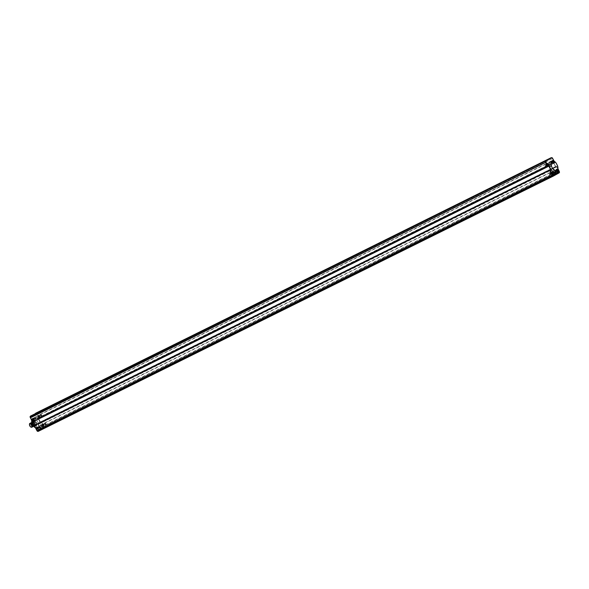 <?xml version="1.0" encoding="UTF-8"?>
<svg xmlns="http://www.w3.org/2000/svg" width="589" height="589" viewBox="0 0 589 589"><rect width="100%" height="100%" fill="white"/><g stroke="black" fill="none" stroke-linecap="round" stroke-linejoin="round"><path stroke-width="0.44" stroke-dasharray="2.94 2.21" d="M556.355 166.952L40.391 423.057L41.097 422.681L40.781 421.79L44.035 420.171L556.414 166.223L556.73 167.121L555.795 167.254L553.969 163.683L553.55 162.851L554.197 162.137L554.566 162.8L38.926 418.359L38.557 417.704L554.197 162.137L38.395 418.175L40.634 422.571L555.883 167.21A5.47 2.901 63.6 0 0 555.736 166.731A5.47 2.901 63.6 0 0 555.721 166.672L555.574 166.716M558.188 169.183L556.414 166.223M554.72 167.453L41.495 421.812L43.925 426.583L559.079 171.259L558.055 169.249M40.781 421.79L554.389 167.224M46.774 426.863L551.679 176.884L46.774 426.863L46.516 426.355L556.715 173.49L556.973 173.998M34.42 425.258L550.222 169.809M34.589 425.368L34.957 426.031L550.59 170.471M35.163 424.89L35.649 425.648L34.957 426.031L550.2 170.317M33.566 421.54L33.124 420.679L548.514 165.597M32.793 421.223L547.947 165.899M32.417 421.054L32.734 421.739L548.374 166.179M32.734 421.739L548.374 166.385M39.485 417.866L39.257 418.381L38.145 416.202L39.485 417.866L554.639 162.542L552.725 158.559M39.257 418.381L554.897 162.822L553.999 161.283M39.242 418.396L554.875 162.829M40.774 421.996L556.414 166.429M41.473 429.756L41.215 429.248L46.516 426.355M551.679 176.884L551.422 176.383L41.215 429.248M551.422 176.383L556.715 173.49M551.518 173.159A0.987 0.523 63.6 0 0 550.627 172.533A0.987 0.523 63.6 0 0 550.605 173.659A0.987 0.523 63.6 0 0 551.495 174.292A0.987 0.523 63.6 0 0 551.518 173.159M551.562 173.137A1.075 0.567 -116.4 0 1 551.54 174.373A1.075 0.567 -116.4 0 1 550.553 173.667A1.075 0.567 -116.4 0 1 550.582 172.452A1.075 0.567 -116.4 0 1 551.562 173.137M557.172 170.074A0.987 0.523 63.6 0 0 556.281 169.441A0.987 0.523 63.6 0 0 556.259 170.574A0.987 0.523 63.6 0 0 557.157 171.208A0.987 0.523 63.6 0 0 557.172 170.074M557.216 170.052A1.075 0.567 -116.4 0 1 557.194 171.289A1.075 0.567 -116.4 0 1 556.207 170.574A1.075 0.567 -116.4 0 1 556.244 169.36A1.075 0.567 -116.4 0 1 557.216 170.052M552.806 161.504A0.987 0.523 63.6 0 0 551.915 160.878A0.987 0.523 63.6 0 0 551.893 162.004A0.987 0.523 63.6 0 0 552.791 162.638A0.987 0.523 63.6 0 0 552.806 161.504M552.85 161.482A1.075 0.567 -116.4 0 1 552.828 162.719A1.075 0.567 -116.4 0 1 551.841 162.004A1.075 0.567 -116.4 0 1 551.878 160.797A1.075 0.567 -116.4 0 1 552.85 161.482M547.152 164.596A0.987 0.523 63.6 0 0 546.261 163.963A0.987 0.523 63.6 0 0 546.239 165.097A0.987 0.523 63.6 0 0 547.129 165.723A0.987 0.523 63.6 0 0 547.152 164.596M547.196 164.574A1.075 0.567 -116.4 0 1 547.174 165.803A1.075 0.567 -116.4 0 1 546.187 165.097A1.075 0.567 -116.4 0 1 546.217 163.882A1.075 0.567 -116.4 0 1 547.196 164.574M552.666 160.775L554.094 161.246L553.689 160.679M553.498 162.535L553.969 163.683M554.396 164.088L555.721 166.672L557.489 165.796L556.171 163.205L554.396 164.088L554.065 163.646L554.278 164.169M555.037 171.62A5.47 2.901 -116.4 0 0 555.883 167.21L556.73 167.121M556.472 170.906A6.258 3.313 63.6 0 0 556.642 170.103L556.929 170.405A1.966 1.045 63.6 0 0 557.047 170.596M557.356 170.287L557.886 168.918M550.178 161.82A5.47 2.901 -116.4 0 1 554.065 163.646M555.67 172.143L554.86 172.71L555.442 173.681L556.193 173.269M556.929 170.405L556.112 170.803A1.966 1.045 63.6 0 0 556.369 171.2M554.86 172.548A6.258 3.313 63.6 0 0 555.825 170.508L556.642 170.103M553.123 174.565L552.313 175.124L553.24 174.881M552.946 172.113L552.21 172.481A6.258 3.313 63.6 0 0 553.248 172.871M552.305 174.97A1.966 1.045 63.6 0 0 552.276 172.871L553.086 172.467M557.533 165.752L557.489 165.796A5.47 2.901 -116.4 0 1 557.901 168.778M554.175 161.253A5.47 2.901 -116.4 0 1 556.171 163.205L556.23 163.205M555.442 173.681L556.252 173.276L555.442 173.681M552.21 172.481L552.276 172.871M552.482 175.294L553.299 174.889L552.482 175.294M547.63 165.134A0.854 0.456 -116.4 0 1 546.828 165.097A0.854 0.456 -116.4 0 1 546.695 163.889A0.854 0.456 -116.4 0 1 547.034 163.926M547.512 165.016L546.953 164.729L547.056 164.088M547.137 164.287L547.409 164.81M546.96 164.11L546.533 164.633L547.372 165.008L546.85 165.104M547.041 164.176L546.629 164.279M547.107 164.302L546.555 164.581M547.225 164.272L546.644 164.589M547.365 164.832L546.879 165.045M552.349 160.797A0.854 0.456 -116.4 0 1 552.968 161.084L552.968 161.084A0.854 0.456 -116.4 0 1 553.262 161.673L553.262 161.673A0.854 0.456 -116.4 0 1 553.005 162.358A0.854 0.456 -116.4 0 1 552.291 161.673A0.854 0.456 -116.4 0 1 552.349 160.797M552.268 161.636L553.204 161.622L552.622 161.025L552.438 162.027L553.027 161.916L552.504 162.012L552.629 161.312L552.401 161.909M553.159 161.673L552.541 161.96M557.658 170.611A0.854 0.456 -116.4 0 1 556.848 170.582A0.854 0.456 -116.4 0 1 556.715 169.367A0.854 0.456 -116.4 0 1 557.334 169.654L557.334 169.654A0.854 0.456 -116.4 0 1 557.547 170.007M557.533 170.493L556.98 170.206L557.525 170.037M557.481 170.236L556.988 169.595L557.43 170.287M556.988 169.595L556.561 170.111L557.393 170.486L556.87 170.582M557.356 169.831L556.657 169.757M557.393 170.309L556.899 170.53M551.996 173.703A0.854 0.456 -116.4 0 1 551.194 173.667A0.854 0.456 -116.4 0 1 551.061 172.459A0.854 0.456 -116.4 0 1 551.4 172.489M551.878 173.578L551.319 173.299L551.422 172.658M551.326 172.68L551.002 172.945L551.599 172.813L551.23 173.041L551.775 173.38M551.731 173.394L551.407 173.74L551.267 172.975L551.149 173.681L551.893 173.335M550.973 173.299L551.304 173.129L551.113 173.564M551.591 172.842L550.951 173.151M551.407 172.739L550.995 172.842M33.58 426.119A1.966 1.045 63.6 0 0 34.155 425.391A1.966 1.045 63.6 0 0 32.793 422.637A1.966 1.045 63.6 0 0 32.564 422.534A1.966 1.045 63.6 0 0 31.865 422.652M31.813 422.438A2.142 1.134 -116.4 0 1 32.395 422.438A2.142 1.134 -116.4 0 1 32.645 422.556A2.142 1.134 -116.4 0 1 34.133 425.552A2.142 1.134 -116.4 0 1 33.72 426.281M31.806 427.231A2.142 1.134 63.6 0 0 32.071 425.295A2.142 1.134 63.6 0 0 30.495 423.381A2.142 1.134 63.6 0 0 29.899 423.388M29.465 424.213A1.966 1.045 -116.4 0 1 30.392 423.609A1.966 1.045 -116.4 0 1 31.968 425.921A1.966 1.045 -116.4 0 1 30.886 427.084M30.466 424.014A1.517 0.803 -116.4 0 1 31.313 424.794A1.517 0.803 -116.4 0 1 31.386 426.738A1.517 0.803 -116.4 0 1 29.995 425.737A1.517 0.803 -116.4 0 1 30.039 424.021A1.517 0.803 -116.4 0 1 30.466 424.014M31.762 424.573L33.411 423.822L33.279 423.432A1.517 0.803 63.6 0 0 32.211 422.939A1.517 0.803 63.6 0 0 32.167 424.662A1.517 0.803 63.6 0 0 33.566 425.663A1.517 0.803 63.6 0 0 33.485 423.719M33.227 423.513L31.453 424.411L33.279 423.432M34.78 420.671L34.066 421.017A2.93 1.553 63.6 0 0 33.676 420.885L33.286 421.15A2.93 1.553 63.6 0 0 33.183 421.569L33.573 423.705A2.93 1.553 63.6 0 0 33.86 424.264L35.347 425.781A2.93 1.553 63.6 0 0 35.745 425.921L36.835 425.302A2.93 1.553 63.6 0 0 36.945 424.875L36.555 422.74A2.93 1.553 63.6 0 0 36.268 422.188L34.78 420.671A2.93 1.553 63.6 0 0 34.383 420.531M34.066 421.017L35.554 422.534L36.268 422.188M36.555 422.74L35.841 423.093A2.93 1.553 63.6 0 0 35.554 422.534M35.841 423.093L36.238 425.229L36.945 424.875M36.835 425.302L36.128 425.648A2.93 1.553 63.6 0 0 36.238 425.229M36.128 425.648L35.745 425.921M35.347 425.781L34.641 426.134A2.93 1.553 63.6 0 0 34.839 426.215A2.93 1.553 63.6 0 0 35.031 426.267M34.641 426.134L33.153 424.617L33.86 424.264M33.573 423.705L32.866 424.058A2.93 1.553 63.6 0 0 33.153 424.617M32.866 424.058L32.469 421.923L33.183 421.569M33.286 421.15L32.579 421.503A2.93 1.553 63.6 0 0 32.469 421.923M32.579 421.503L33.676 420.885M34.692 426.046A2.68 1.421 63.6 0 0 35.487 422.931A2.68 1.421 63.6 0 0 32.564 421.915A2.68 1.421 63.6 0 0 34.692 426.046M31.887 422.747A1.877 0.994 -116.4 0 1 32.056 422.622A1.877 0.994 -116.4 0 1 32.579 422.615A1.877 0.994 -116.4 0 1 33.956 424.286A1.877 0.994 -116.4 0 1 33.72 425.987A1.877 0.994 -116.4 0 1 33.521 426.038M42.761 425.074A0.987 0.523 -116.4 0 1 42.783 423.947A0.987 0.523 -116.4 0 1 43.674 424.573A0.987 0.523 -116.4 0 1 43.652 425.707A0.987 0.523 -116.4 0 1 42.761 425.074M42.717 425.096A1.075 0.567 63.6 0 0 43.696 425.788A1.075 0.567 63.6 0 0 43.726 424.573A1.075 0.567 63.6 0 0 42.739 423.866A1.075 0.567 63.6 0 0 42.717 425.096M38.395 416.504A0.987 0.523 -116.4 0 1 38.418 415.378A0.987 0.523 -116.4 0 1 39.308 416.011A0.987 0.523 -116.4 0 1 39.286 417.137A0.987 0.523 -116.4 0 1 38.395 416.504M38.351 416.526A1.075 0.567 63.6 0 0 39.33 417.218A1.075 0.567 63.6 0 0 39.36 416.003A1.075 0.567 63.6 0 0 38.373 415.297A1.075 0.567 63.6 0 0 38.351 416.526M32.741 419.596A0.987 0.523 -116.4 0 1 32.756 418.462A0.987 0.523 -116.4 0 1 33.654 419.096A0.987 0.523 -116.4 0 1 33.632 420.229A0.987 0.523 -116.4 0 1 32.741 419.596M32.697 419.618A1.075 0.567 63.6 0 0 33.669 420.303A1.075 0.567 63.6 0 0 33.706 419.096A1.075 0.567 63.6 0 0 32.719 418.381A1.075 0.567 63.6 0 0 32.697 419.618M37.107 428.166A0.987 0.523 -116.4 0 1 37.122 427.032A0.987 0.523 -116.4 0 1 38.02 427.666A0.987 0.523 -116.4 0 1 37.998 428.792A0.987 0.523 -116.4 0 1 37.107 428.166M37.063 428.188A1.075 0.567 63.6 0 0 38.035 428.873A1.075 0.567 63.6 0 0 38.071 427.658A1.075 0.567 63.6 0 0 37.085 426.951A1.075 0.567 63.6 0 0 37.063 428.188M40.391 423.057L40.641 422.578L40.391 423.057M35.031 425.641L35.502 425.354A5.47 2.901 63.6 0 0 39.397 427.18A5.47 2.901 63.6 0 0 40.243 422.769L38.764 419.648L36.989 420.524L38.314 423.116L40.332 422.077M38.815 419.007L38.425 419.206A5.47 2.901 -116.4 0 1 38.764 419.648L39.036 419.537M38.086 423.204A5.294 2.805 63.6 0 1 35.399 427.747A5.47 2.901 63.6 0 0 35.473 427.791A5.47 2.901 63.6 0 0 37.63 428.056A5.47 2.901 63.6 0 0 38.314 423.116L36.989 420.524A5.47 2.901 63.6 0 0 32.77 418.256L34.537 417.38A5.47 2.901 63.6 0 1 38.425 419.206L37.865 418.094L38.955 417.859M37.085 414.119L36.57 413.39L36.923 413.117L38.145 416.202L38.845 416.607M36.106 412.992L35.664 413.235M35.576 413.633L30.967 415.797A35.752 18.944 63.6 0 0 33.124 415.017A35.752 18.944 63.6 0 0 35.053 413.772L548.278 159.693M31.453 419.854L31.762 420.465L31.453 419.854M35.649 425.648L35.502 425.354A5.47 2.901 -116.4 0 1 35.2 424.956A5.47 2.901 -116.4 0 1 35.171 424.912L34.236 425.383M559.175 171.215L43.961 426.664L44.256 427.511L43.836 427.636L43.925 426.583L43.534 426.782L42.511 424.772L43.211 425.177M43.696 425.788L42.695 426.281A1.075 0.567 63.6 0 0 42.555 424.779A1.075 0.567 63.6 0 0 41.745 424.36A1.075 0.567 63.6 0 0 41.716 425.597A1.075 0.567 63.6 0 0 42.695 426.281L42.901 424.566M40.928 421.709L41.495 421.812M40.133 428.939L39.559 427.967A6.258 3.313 -116.4 0 1 37.387 427.636L37.46 428.056A1.966 1.045 -116.4 0 1 37.482 430.125L40.95 428.534L37.482 430.125M43.093 427.489L42.931 427.15A1.966 1.045 -116.4 0 1 41.282 425.943L41.002 425.663A6.258 3.313 -116.4 0 1 40.037 427.71L40.619 428.836L43.903 427.084L41.429 428.431L40.847 427.305L40.037 427.71M36.135 429.035L35.819 428.424M34.537 417.38A5.47 2.901 63.6 0 0 33.691 421.79M39.559 427.967L40.376 427.562L40.95 428.534M37.46 428.056L38.278 427.651A1.966 1.045 -116.4 0 1 38.3 429.72M40.376 427.562A6.258 3.313 -116.4 0 1 38.197 427.231L37.387 427.636L37.718 428.122L37.291 428.645L36.805 427.688L37.622 428.483L37.041 427.879L37.475 427.643L36.754 427.997L37.372 427.71M41.002 425.663L41.819 425.258A6.258 3.313 -116.4 0 1 40.847 427.305M42.931 427.15L43.741 426.753A1.966 1.045 -116.4 0 1 42.091 425.538L41.282 425.943M32.77 418.256A5.47 2.901 63.6 0 0 31.681 420.134A5.47 2.901 63.6 0 0 31.659 420.362A5.294 2.805 -116.4 0 1 31.659 420.303A5.294 2.805 -116.4 0 1 36.783 420.656M38.278 427.651L38.197 427.231M32.417 418.772A0.854 0.456 63.6 0 0 32.285 419.427L32.285 419.427A0.854 0.456 63.6 0 0 32.579 420.016L32.579 420.016A0.854 0.456 63.6 0 0 33.286 420.222A0.854 0.456 63.6 0 0 33.153 419.228A0.854 0.456 63.6 0 0 32.417 418.772M32.932 419.464L32.955 418.86L33.448 419.206L33.44 419.832L32.94 419.486M33.146 419.191L32.925 420.075L32.343 419.478L33.279 419.464L32.925 419.972L33.308 419.611L32.675 419.316L33.279 419.464M38.079 415.687A0.854 0.456 63.6 0 0 37.946 416.342L37.946 416.342A0.854 0.456 63.6 0 0 38.233 416.931L38.233 416.931A0.854 0.456 63.6 0 0 38.94 417.137A0.854 0.456 63.6 0 0 38.815 416.136A0.854 0.456 63.6 0 0 38.079 415.687M38.8 416.106L38.248 416.865L38.101 416.033L39.014 416.467L38.579 416.887L38.962 416.519L38.579 416.703L38.432 415.871L38.94 416.371M38.314 416.857L38.992 416.519M38.697 415.996L38.02 416.335M42.445 424.257A0.854 0.456 63.6 0 0 42.312 424.912L42.312 424.912A0.854 0.456 63.6 0 0 42.599 425.494L42.599 425.494A0.854 0.456 63.6 0 0 43.306 425.707A0.854 0.456 63.6 0 0 43.181 424.706A0.854 0.456 63.6 0 0 42.445 424.257M43.166 424.669L42.614 425.435L42.467 424.603L43.372 425.037L42.945 425.457L43.328 425.089L42.703 424.794L43.306 424.941M42.415 424.905L43.063 424.566M36.783 427.342A0.854 0.456 63.6 0 0 36.651 427.997L36.651 427.997A0.854 0.456 63.6 0 0 36.945 428.586L36.945 428.586A0.854 0.456 63.6 0 0 37.652 428.792A0.854 0.456 63.6 0 0 37.519 427.798A0.854 0.456 63.6 0 0 36.783 427.342M37.019 428.512L37.615 428.174M37.512 427.761L37.313 428.196L37.644 428.026M37.703 428.181L37.284 428.358M545.863 165.266L546.356 165.612L545.878 164.648L545.834 165.877L545.348 164.905L545.841 165.251M546.445 164.979L546.452 164.36L546.938 165.332L546.945 164.706L546.452 164.353L546.437 164.979A0.987 0.523 -116.4 0 1 546.452 163.867A0.987 0.523 -116.4 0 1 546.467 163.86A0.987 0.523 -116.4 0 1 547.365 164.508A0.987 0.523 -116.4 0 1 547.336 165.619A0.987 0.523 -116.4 0 1 546.445 164.994M546.091 165.119A1.075 0.567 -116.4 0 1 546.069 166.356A1.075 0.567 -116.4 0 1 545.083 165.642A1.075 0.567 -116.4 0 1 545.112 164.427A1.075 0.567 -116.4 0 1 546.091 165.119M35.885 417.984A1.075 0.567 -116.4 0 1 35.863 419.221A1.075 0.567 -116.4 0 1 34.876 418.514A1.075 0.567 -116.4 0 1 34.913 417.299A1.075 0.567 -116.4 0 1 35.885 417.984M35.134 418.396L35.627 418.75L35.141 417.77L35.134 418.396M34.022 418.919L34.015 419.545L33.529 418.573L34.022 418.919M33.448 419.206L32.955 418.86L33.433 419.832L33.448 419.206M551.525 162.181L552.018 162.527L551.532 161.555L551.525 162.181M552.099 161.894L552.114 161.276L552.592 162.247L552.607 161.614L552.107 161.268L552.099 161.894A0.987 0.523 -116.4 0 1 552.114 160.775A0.987 0.523 -116.4 0 1 552.121 160.775A0.987 0.523 -116.4 0 1 553.027 161.423A0.987 0.523 -116.4 0 1 552.997 162.535A0.987 0.523 -116.4 0 1 552.099 161.901M551.503 162.166L551.488 162.792L551.002 161.813L551.503 162.166M551.746 162.034A1.075 0.567 -116.4 0 1 551.724 163.263A1.075 0.567 -116.4 0 1 550.737 162.557A1.075 0.567 -116.4 0 1 550.774 161.342A1.075 0.567 -116.4 0 1 551.746 162.034M41.547 414.899A1.075 0.567 -116.4 0 1 41.517 416.129A1.075 0.567 -116.4 0 1 40.538 415.422A1.075 0.567 -116.4 0 1 40.567 414.207A1.075 0.567 -116.4 0 1 41.547 414.899M39.684 415.834L39.669 416.452L39.191 415.488L39.684 415.834M39.102 416.121L38.616 415.775L39.095 416.747L38.609 415.768L39.11 416.121M40.788 415.311L41.289 415.657L40.803 414.685L40.788 415.311M555.891 170.744L556.377 171.09L555.898 170.125L555.891 170.744M556.465 170.464L556.48 169.838L556.958 170.81L556.465 170.464L556.958 170.81L556.973 170.184L556.472 169.838L556.465 170.464A0.987 0.523 -116.4 0 1 556.48 169.345A0.987 0.523 -116.4 0 1 556.487 169.337A0.987 0.523 -116.4 0 1 557.393 169.993A0.987 0.523 -116.4 0 1 557.363 171.105A0.987 0.523 -116.4 0 1 556.465 170.471M555.869 170.729L555.854 171.362L555.368 170.383L555.869 170.729M556.112 170.596A1.075 0.567 -116.4 0 1 556.09 171.833A1.075 0.567 -116.4 0 1 555.103 171.127A1.075 0.567 -116.4 0 1 555.14 169.912A1.075 0.567 -116.4 0 1 556.112 170.596M45.905 423.469A1.075 0.567 -116.4 0 1 45.883 424.698A1.075 0.567 -116.4 0 1 44.897 423.992A1.075 0.567 -116.4 0 1 44.933 422.777A1.075 0.567 -116.4 0 1 45.905 423.469M44.05 424.404L44.035 425.022L43.557 424.058L44.05 424.404M43.468 424.691L42.982 424.345L43.461 425.31L43.468 424.691M43.476 424.684L43.461 425.317L42.975 424.338L43.476 424.684A0.987 0.523 63.6 0 0 42.577 424.043A0.987 0.523 63.6 0 0 42.563 424.051A0.987 0.523 63.6 0 0 42.548 425.17A0.987 0.523 63.6 0 0 43.446 425.81A0.987 0.523 63.6 0 0 43.468 424.676M45.154 423.881L45.655 424.227L45.169 423.248L45.154 423.881M550.229 173.836L550.722 174.182L550.244 173.218L550.229 173.836M550.811 173.549L550.818 172.93L551.297 173.895L550.811 173.549M550.803 173.549L551.304 173.902L550.818 172.923L550.803 173.549M550.207 173.821L550.2 174.447L549.714 173.468L550.207 173.821M550.457 173.689A1.075 0.567 -116.4 0 1 550.435 174.918A1.075 0.567 -116.4 0 1 549.449 174.211A1.075 0.567 -116.4 0 1 549.478 172.997A1.075 0.567 -116.4 0 1 550.457 173.689M40.251 426.554A1.075 0.567 -116.4 0 1 40.229 427.791A1.075 0.567 -116.4 0 1 39.242 427.077A1.075 0.567 -116.4 0 1 39.279 425.869A1.075 0.567 -116.4 0 1 40.251 426.554M38.388 427.489L38.381 428.115L37.895 427.143L38.388 427.489M37.814 427.776L37.321 427.43L37.806 428.402L37.306 428.048L37.321 427.423L37.814 427.776A0.987 0.523 63.6 0 0 36.916 427.135A0.987 0.523 63.6 0 0 36.908 427.143A0.987 0.523 63.6 0 0 36.893 428.255A0.987 0.523 63.6 0 0 37.792 428.895A0.987 0.523 63.6 0 0 37.814 427.769M39.5 426.966L39.993 427.312L39.507 426.34L39.5 426.966M37.409 431.236L559.41 172.194L559.204 171.296M559.491 172.143L43.947 428.24L559.226 172.746M559.138 172.894L43.527 428.107L38.285 431.347M33.654 421.496L33.359 420.921M36.128 412.977L36.687 412.955L36.547 413.375L36.032 413.382L36.172 412.97L551.51 157.646M37.092 414.126L552.585 158.522L552.077 157.8L36.687 412.955L552.165 157.764M552.673 158.485L37.475 413.927L38.535 416.003M552.71 163.499L552.703 163.911M40.634 422.571L41.193 422.276M556.583 166.135L557.908 168.734M552.151 173.843A1.075 0.567 -116.4 0 1 551.444 172.894A1.075 0.567 -116.4 0 1 551.378 172.282M557.805 170.758A1.075 0.567 -116.4 0 1 557.084 169.772A1.075 0.567 -116.4 0 1 557.238 168.866A1.075 0.567 -116.4 0 1 557.864 169.072M553.91 161.106A1.075 0.567 -116.4 0 1 553.829 162.218A1.075 0.567 -116.4 0 1 553.012 161.798A1.075 0.567 -116.4 0 1 552.666 160.628M547.785 165.273A1.075 0.567 -116.4 0 1 547.358 164.891A1.075 0.567 -116.4 0 1 547.012 163.713M555.309 173.593L556.126 173.188M555.677 172.305L554.86 172.71M555.979 170.545L556.796 170.14M553.167 174.8L552.357 175.205M552.151 172.636L552.968 172.231M552.313 175.124L553.13 174.719M550.811 173.556A0.987 0.523 -116.4 0 1 550.818 172.437A0.987 0.523 -116.4 0 1 550.833 172.43A0.987 0.523 -116.4 0 1 551.731 173.078A0.987 0.523 -116.4 0 1 551.702 174.189A0.987 0.523 -116.4 0 1 550.811 173.556M33.411 423.822L31.681 424.676L33.426 423.8M33.521 422.144A1.877 0.994 -116.4 0 1 34.898 423.815A1.877 0.994 -116.4 0 1 34.67 425.516A1.877 0.994 -116.4 0 1 32.94 424.279A1.877 0.994 -116.4 0 1 32.999 422.151A1.877 0.994 -116.4 0 1 33.521 422.144M33.845 421.452A2.422 1.281 63.6 0 0 33.131 424.257A2.422 1.281 63.6 0 0 35.767 425.177A2.422 1.281 63.6 0 0 33.845 421.452M37.865 418.094L38.557 417.704M30.856 416.209L30.437 416.106M30.348 416.254L30.083 416.857M42.739 423.866L41.745 424.36L42.511 424.787L40.95 421.702M37.35 417.027A1.075 0.567 63.6 0 0 38.329 417.711A1.075 0.567 63.6 0 0 38.469 416.769A1.075 0.567 63.6 0 0 37.379 415.79A1.075 0.567 63.6 0 0 37.35 417.027M31.696 420.112A1.075 0.567 63.6 0 0 32.675 420.804A1.075 0.567 63.6 0 0 32.704 419.589A1.075 0.567 63.6 0 0 31.718 418.882A1.075 0.567 63.6 0 0 31.578 419.824A1.075 0.567 63.6 0 0 31.696 420.112M36.062 428.682A1.075 0.567 63.6 0 0 37.033 429.374A1.075 0.567 63.6 0 0 37.07 428.159A1.075 0.567 63.6 0 0 36.084 427.445A1.075 0.567 63.6 0 0 35.944 428.387A1.075 0.567 63.6 0 0 36.062 428.682M39.684 428.056L40.501 427.651M38.476 430.044L37.659 430.449L38.476 430.051M40.133 429.101L40.95 428.696M41.429 428.431L40.619 428.836L41.429 428.431M40.855 427.459L40.037 427.864M40.486 428.748L41.304 428.343M38.344 429.955L37.534 430.36M37.49 430.287L38.307 429.882M38.145 427.393L37.328 427.791M43.093 427.327L43.91 426.922M41.974 425.302L41.156 425.707M43.866 426.848L43.056 427.246M33.448 419.199A0.987 0.523 63.6 0 0 32.55 418.565A0.987 0.523 63.6 0 0 32.542 418.573A0.987 0.523 63.6 0 0 32.528 419.685A0.987 0.523 63.6 0 0 33.426 420.325A0.987 0.523 63.6 0 0 33.448 419.199M39.102 416.106A0.987 0.523 63.6 0 0 38.211 415.481A0.987 0.523 63.6 0 0 38.197 415.481A0.987 0.523 63.6 0 0 38.182 416.6A0.987 0.523 63.6 0 0 39.08 417.24A0.987 0.523 63.6 0 0 39.102 416.106M554.139 161.239L554.904 162.741M554.116 162.527L553.557 162.844M553.616 162.652L554.367 164.044M555.736 166.731L555.994 167.32M556.657 166.172L557.923 168.653M551.584 171.959L550.582 172.452M552.534 173.88L551.54 174.373M557.371 170.273L557.238 168.866L556.244 169.36M558.195 170.788L557.194 171.289M552.828 162.719L553.829 162.218L552.872 160.296L551.878 160.797M547.218 163.389L546.217 163.882M548.168 165.31L547.174 165.803M555.854 170.457L556.671 170.052M552.158 172.474L552.968 172.069M547.129 165.723L547.601 164.758M546.261 163.963L547.314 164.169M552.791 162.638L553.262 161.673L551.915 160.878M557.157 171.208L557.628 170.236L556.281 169.441M551.495 174.292L551.967 173.328M550.627 172.533L551.679 172.739M31.386 426.738L33.566 425.663M30.039 424.021L32.211 422.939M32.955 424.949L31.136 426.046L33.117 425.265M33.374 424.338L31.548 425.442L33.529 424.654M32.248 423.947L30.429 425.044L32.41 424.264M32.66 423.336L30.842 424.441L32.822 423.66M32.807 424.139L30.989 425.243L32.969 424.463M33.72 425.987L34.67 425.516L33.168 424.146L32.999 422.151L32.056 422.622M33.153 420.855L33.521 421.562M35.2 424.956L35.531 425.523M38.373 415.297L37.379 415.79L38.44 416.798L38.329 417.711L39.33 417.218M32.719 418.381L31.718 418.882L32.675 420.804L33.669 420.303M37.085 426.951L36.084 427.445L37.033 429.374L38.035 428.873M37.63 428.056L39.397 427.18M38.145 427.224L37.328 427.629M41.848 425.206L41.031 425.611M32.756 418.462L32.285 419.427L33.632 420.229M38.418 415.378L38.233 416.931L39.286 417.137M42.783 423.947L42.599 425.494L43.652 425.707M37.122 427.032L36.651 427.997L37.998 428.792M546.356 165.612L545.834 165.877M545.878 164.648L545.348 164.905M35.863 419.221L546.069 166.356M34.913 417.299L545.112 164.427M34.015 419.545L35.627 418.75M33.529 418.573L35.141 417.77M552.018 162.527L551.488 162.792M551.532 161.555L551.002 161.813M41.517 416.129L551.724 163.263M40.567 414.207L550.774 161.342M39.191 415.488L40.803 414.685M39.669 416.452L41.289 415.657M556.377 171.09L555.854 171.362M555.898 170.125L556.48 169.838M556.472 169.838L555.368 170.383M45.883 424.698L556.09 171.833M44.933 422.777L555.14 169.912M43.557 424.058L42.982 424.345M44.035 425.022L43.461 425.31M43.461 425.317L45.655 424.227M42.975 424.338L45.169 423.248M550.722 174.182L550.2 174.447M550.244 173.218L550.818 172.93M550.818 172.923L549.714 173.468M40.229 427.791L550.435 174.918M39.279 425.869L549.478 172.997M37.895 427.143L39.507 426.34M38.381 428.115L39.993 427.312"/><path stroke-width="0.88" d="M34.353 425.545L35.914 428.38L34.508 425.633L549.662 170.309L552.092 175.073L552.482 174.874L551.768 173.468L551.378 173.667M34.258 425.354L549.662 170.309M557.901 168.778A5.47 2.901 -116.4 0 1 557.893 168.866A5.47 2.901 -116.4 0 1 556.804 170.744L555.037 171.62A5.47 2.901 -116.4 0 1 551.142 169.794L549.493 166.761L551.26 165.884L552.578 168.476L550.538 169.463L550.435 170.184L551.289 170.081L550.59 170.471L549.89 169.794L551.459 172.864L551.068 173.063M550.06 169.698L34.272 425.339M549.242 166.915L549.493 166.761A5.47 2.901 63.6 0 1 549.323 166.231L548.941 166.429L550.538 169.463M34.236 425.383L33.404 425.795L32.086 423.204L34 422.284L33.654 421.496M547.652 166.356L32.564 422.033L548.219 166.466L547.093 164.294L547.652 166.356L548.374 166.385L548.057 165.494L548.764 165.119L548.941 166.429M30.437 416.106L546.121 160.473L545.318 161.195L545.738 161.327L546.496 160.642L546.121 160.473L550.818 157.911A35.752 18.944 -116.4 0 1 548.278 159.693A35.752 18.944 -116.4 0 1 546.217 160.451M35.576 413.633L551.289 157.653M551.289 170.081L550.759 170M556.804 170.744A5.47 2.901 -116.4 0 1 552.578 168.476L551.26 165.884A5.47 2.901 -116.4 0 1 551.945 160.944L550.178 161.82A5.47 2.901 -116.4 0 0 549.323 166.231L548.764 165.119L548.514 165.597M547.137 164.287L546.702 164.493L547.012 165.104M552.666 160.775L553.822 160.613L554.094 161.246M554.131 161.224L552.673 158.485M557.908 168.734L558.505 169.794L557.356 170.287M551.768 173.468L551.459 172.864L551.768 173.468M557.047 170.596A1.966 1.045 63.6 0 0 558.563 171.59L558.725 171.929L556.252 173.276L555.67 172.143A6.258 3.313 63.6 0 0 556.472 170.906M553.299 174.889L553.123 174.565A1.966 1.045 63.6 0 0 553.086 172.467L553.027 172.076A6.258 3.313 63.6 0 0 555.199 172.4L555.773 173.541L553.299 174.889M556.193 173.269L558.563 171.59M556.369 171.2A1.966 1.045 63.6 0 0 557.754 171.995M553.24 174.881L554.956 173.946L554.382 172.805L555.199 172.4M553.248 172.871A6.258 3.313 63.6 0 0 554.382 172.805M551.945 160.944A5.47 2.901 -116.4 0 1 554.102 161.209A5.47 2.901 -116.4 0 1 554.175 161.253M551.488 165.796A5.294 2.805 63.6 0 1 554.242 161.298A5.294 2.805 63.6 0 1 556.23 163.205L557.533 165.752A5.294 2.805 -116.4 0 1 557.916 168.697A5.294 2.805 -116.4 0 1 552.784 168.344M547.034 163.926A0.854 0.456 -116.4 0 1 547.314 164.169L547.314 164.169A0.854 0.456 -116.4 0 1 547.601 164.758L547.601 164.758A0.854 0.456 -116.4 0 1 547.63 165.134M547.056 164.088L547.512 165.016M547.461 164.751L547.225 164.272M557.547 170.007A0.854 0.456 -116.4 0 1 557.628 170.236L557.628 170.236A0.854 0.456 -116.4 0 1 557.658 170.611M557.525 170.037L557.533 170.493M551.4 172.489A0.854 0.456 -116.4 0 1 551.679 172.739L551.679 172.739A0.854 0.456 -116.4 0 1 551.967 173.328L551.967 173.328A0.854 0.456 -116.4 0 1 551.996 173.703M551.422 172.658L551.878 173.578M551.473 173.49L551.908 173.276L551.591 172.842M551.378 172.282A1.075 0.567 -116.4 0 1 551.584 171.959L551.473 172.871L552.534 173.88A1.075 0.567 -116.4 0 1 552.151 173.843M31.865 422.652A1.966 1.045 63.6 0 0 31.953 424.765A1.966 1.045 63.6 0 0 33.58 426.119M31.799 422.446L29.899 423.388A2.142 1.134 63.6 0 0 29.472 424.124A2.142 1.134 63.6 0 0 30.959 427.128A2.142 1.134 63.6 0 0 31.806 427.231L33.706 426.289A2.142 1.134 -116.4 0 1 33.706 426.289A2.142 1.134 -116.4 0 1 31.732 424.875A2.142 1.134 -116.4 0 1 31.799 422.446A2.142 1.134 -116.4 0 1 31.813 422.438M30.886 427.084A1.966 1.045 -116.4 0 1 30.812 427.047A1.966 1.045 -116.4 0 1 29.45 424.294A1.966 1.045 -116.4 0 1 29.465 424.213M33.521 426.038A1.877 0.994 -116.4 0 1 31.997 424.743A1.877 0.994 -116.4 0 1 31.887 422.747M30.4 417.778L31.548 419.817L30.488 417.741L545.642 162.417L546.702 164.493M31.453 419.854L31.725 420.487L31.548 419.817M32.564 422.033L31.858 420.421M33.853 422.328L35.163 424.89M35.819 428.424L36.084 429.057L35.914 428.38M32.042 423.248A5.294 2.805 -116.4 0 1 31.651 420.355A5.47 2.901 63.6 0 0 32.086 423.204L33.404 425.795A5.47 2.901 63.6 0 0 35.428 427.761A5.294 2.805 63.6 0 1 35.325 427.702L35.428 427.761M33.337 425.795A5.294 2.805 63.6 0 0 35.325 427.702M38.064 431.354L553.446 176.023M558.46 169.816L559.528 172.091L559.189 172.849L553.454 176.015L553.027 175.625L552.887 176.045L553.402 176.03L37.733 431.362L552.887 176.045L552.489 174.881L552.143 175.154L552.651 175.883L37.409 431.236M553.461 176.008L38.226 431.362M36.901 430.515L37.497 431.2L36.989 430.478L552.143 175.154L36.989 430.478L36.224 428.991M547.733 171.266L547.733 170.854M35.296 424.824L34 422.284M547.093 164.294L546.032 162.218L545.642 162.417L546.032 162.211L545.738 161.364L545.318 161.489L545.605 162.336L30.451 417.653L30.164 416.806L545.318 161.195L30.164 416.519L30.37 417.704M30.083 416.857L30.466 416.084L545.664 160.723L30.348 416.254M35.605 413.272L35.031 413.787A35.752 18.944 63.6 0 0 35.664 413.235L551.275 157.661L552.188 157.808L551.51 157.646M36.128 412.977L551.208 158.073M551.341 157.638L552.232 157.764L552.725 158.559L552.165 157.764M552.725 158.566L553.785 160.642M559.204 171.296L559.491 172.143M558.188 169.183L559.175 171.222M551.584 171.959A1.075 0.567 -116.4 0 1 552.563 172.643A1.075 0.567 -116.4 0 1 552.534 173.88M557.864 169.072A1.075 0.567 -116.4 0 1 558.055 169.286A1.075 0.567 -116.4 0 1 558.217 169.558A1.075 0.567 -116.4 0 1 558.195 170.788A1.075 0.567 -116.4 0 1 557.805 170.758M552.666 160.628A1.075 0.567 -116.4 0 1 552.872 160.296A1.075 0.567 -116.4 0 1 553.689 160.716A1.075 0.567 -116.4 0 1 553.851 160.988A1.075 0.567 -116.4 0 1 553.91 161.106M547.012 163.713A1.075 0.567 -116.4 0 1 547.218 163.389A1.075 0.567 -116.4 0 1 548.197 164.073A1.075 0.567 -116.4 0 1 548.168 165.31A1.075 0.567 -116.4 0 1 547.785 165.273M557.908 172.334L558.725 171.929M554.956 173.946L555.773 173.541M554.507 172.901L555.324 172.496M555.773 173.38L554.956 173.784M557.916 172.172L558.733 171.767M558.689 171.686L557.871 172.091M31.769 420.465L32.476 421.857M36.135 429.035L36.842 430.434M546.172 160.458L548.278 159.693M548.168 165.31L547.402 164.883L547.218 163.389M552.688 160.775L552.872 160.296M558.195 170.788L557.371 170.273M546.467 163.86L547.314 164.169L547.336 165.619M557.363 171.105L557.334 169.654M550.833 172.43L551.679 172.739L551.702 174.189M36.113 412.992L35.649 413.242M30.959 415.805L30.039 416.909L32.491 422.004M33.521 421.562L33.831 422.269M34.243 425.435L36.835 430.507L37.343 431.236L38.292 431.339"/></g></svg>
